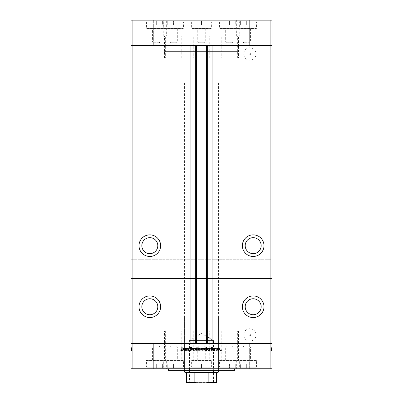 <?xml version="1.0" encoding="UTF-8"?>
<svg xmlns="http://www.w3.org/2000/svg" width="403" height="403" viewBox="0 0 403 403"><rect width="100%" height="100%" fill="white"/><g stroke="black" fill="none" stroke-linecap="round" stroke-linejoin="round"><path stroke-width="0.3" stroke-dasharray="2.02 1.51" d="M239.085 51.629L163.915 51.629L163.915 45.519L239.085 45.519L163.915 45.519L239.085 45.519L163.915 45.519L163.915 343.386L239.085 343.386L239.085 45.519L239.085 51.629L163.915 51.629L239.085 51.629L239.085 83.104L163.915 83.104L163.915 51.629L239.085 51.629M238.46 57.921L254.903 57.921L238.46 57.921L238.46 45.519L254.903 45.519L238.46 45.519L238.46 36.124L254.903 36.124L238.46 36.124M254.903 57.921L254.903 36.124M193.279 57.921L209.721 57.921L193.279 57.921L193.279 45.519L209.721 45.519L193.279 45.519L193.279 36.124L209.721 36.124L193.279 36.124M209.721 57.921L209.721 36.124M148.097 57.921L164.54 57.921L148.097 57.921L148.097 45.519L164.54 45.519L148.097 45.519L148.097 36.124L164.54 36.124L148.097 36.124M164.54 57.921L164.54 36.124M165.341 57.921L181.783 57.921L165.341 57.921L165.341 45.519L181.783 45.519L165.341 45.519L165.341 36.124L181.783 36.124L165.341 36.124M181.783 57.921L181.783 36.124M221.217 57.921L237.659 57.921L221.217 57.921L221.217 45.519L237.659 45.519L221.217 45.519L221.217 36.124L237.659 36.124L221.217 36.124M237.659 57.921L237.659 36.124M239.77 20.15L219.101 20.15L239.77 20.15L239.77 36.124L219.101 36.124L239.77 36.124M219.101 20.15L219.101 36.124M183.899 20.15L163.23 20.15L183.899 20.15L183.899 36.124L163.23 36.124L183.899 36.124M163.23 20.15L163.23 36.124M166.656 20.15L145.982 20.15L166.656 20.15L166.656 36.124L145.982 36.124L166.656 36.124M145.982 20.15L145.982 36.124M211.837 20.15L191.163 20.15L211.837 20.15L211.837 36.124L191.163 36.124L211.837 36.124M191.163 20.15L191.163 36.124M257.018 20.15L236.344 20.15L257.018 20.15L257.018 36.124L236.344 36.124L257.018 36.124M236.344 20.15L236.344 36.124M136.899 45.519L136.899 20.15L153.341 20.15L136.899 20.15L153.341 20.15L136.899 20.15L136.899 45.519L153.341 45.519L153.341 20.15L153.341 45.519L136.899 45.519M249.659 45.519L249.659 20.15L266.101 20.15L249.659 20.15L266.101 20.15L249.659 20.15L249.659 45.519L266.101 45.519L266.101 20.15L266.101 45.519L249.659 45.519M132.904 259.759L131.025 259.759L131.025 45.519L132.904 45.519L132.904 259.759L271.975 259.759L271.975 45.519L131.025 45.519L131.025 20.15L271.975 20.15L271.975 45.519L270.096 45.519L270.096 20.15M270.096 259.759L270.096 45.519L132.904 45.519L132.904 20.15M149.82 237.674A7.984 7.984 0 0 0 141.831 245.664A7.984 7.984 0 0 0 149.82 253.648A7.984 7.984 0 0 0 157.805 245.664A7.984 7.984 0 0 0 149.82 237.674M253.18 237.674A7.984 7.984 0 0 0 245.195 245.664A7.984 7.984 0 0 0 253.18 253.648A7.984 7.984 0 0 0 261.169 245.664A7.984 7.984 0 0 0 253.18 237.674M253.18 298.754A7.984 7.984 0 0 0 245.195 306.738A7.984 7.984 0 0 0 253.18 314.728A7.984 7.984 0 0 0 261.169 306.738A7.984 7.984 0 0 0 253.18 298.754M149.82 298.754A7.984 7.984 0 0 0 141.831 306.738A7.984 7.984 0 0 0 149.82 314.728A7.984 7.984 0 0 0 157.805 306.738A7.984 7.984 0 0 0 149.82 298.754M149.82 295.933A10.805 10.805 0 0 0 139.015 306.738A10.805 10.805 0 0 0 149.82 317.544A10.805 10.805 0 0 0 160.626 306.738A10.805 10.805 0 0 0 149.82 295.933M149.82 234.858A10.805 10.805 0 0 0 139.015 245.664A10.805 10.805 0 0 0 149.82 256.469A10.805 10.805 0 0 0 160.626 245.664A10.805 10.805 0 0 0 149.82 234.858M253.18 234.858A10.805 10.805 0 0 0 242.374 245.664A10.805 10.805 0 0 0 253.18 256.469A10.805 10.805 0 0 0 263.985 245.664A10.805 10.805 0 0 0 253.18 234.858M253.18 295.933A10.805 10.805 0 0 0 242.374 306.738A10.805 10.805 0 0 0 253.18 317.544A10.805 10.805 0 0 0 263.985 306.738A10.805 10.805 0 0 0 253.18 295.933M164.54 45.519L148.097 45.519L164.54 45.519M209.721 45.519L193.279 45.519L209.721 45.519M254.903 45.519L238.46 45.519L254.903 45.519M237.659 45.519L221.217 45.519L237.659 45.519M181.783 45.519L165.341 45.519L181.783 45.519M164.54 330.984L148.097 330.984L164.54 330.984L164.54 343.386L148.097 343.386L164.54 343.386L164.54 360.297L148.097 360.297L164.54 360.297M148.097 330.984L148.097 360.297M209.721 330.984L193.279 330.984L209.721 330.984L209.721 343.386L193.279 343.386L209.721 343.386L209.721 360.297L193.279 360.297L209.721 360.297M193.279 330.984L193.279 360.297M254.903 330.984L238.46 330.984L254.903 330.984L254.903 343.386L238.46 343.386L254.903 343.386L254.903 360.297L238.46 360.297L254.903 360.297M238.46 330.984L238.46 360.297M237.659 330.984L221.217 330.984L237.659 330.984L237.659 343.386L221.217 343.386L237.659 343.386L237.659 360.297L221.217 360.297L237.659 360.297M221.217 330.984L221.217 360.297M181.783 330.984L165.341 330.984L181.783 330.984L181.783 343.386L165.341 343.386L181.783 343.386L181.783 360.297L165.341 360.297L181.783 360.297M165.341 330.984L165.341 360.297M196.568 45.519L212.069 45.519L212.069 343.386L190.931 343.386L190.931 45.519L196.568 45.519M249.89 54.919A0.942 0.942 0 0 1 248.953 53.977A0.942 0.942 0 0 1 249.89 53.035A0.942 0.942 0 0 1 250.832 53.977A0.942 0.942 0 0 1 249.89 54.919A0.942 0.942 0 0 1 248.953 53.977A0.942 0.942 0 0 1 249.89 53.035A0.942 0.942 0 0 1 250.832 53.977A0.942 0.942 0 0 1 249.89 54.919M249.89 335.87A0.942 0.942 0 0 1 248.953 334.928A0.942 0.942 0 0 1 249.89 333.991A0.942 0.942 0 0 1 250.832 334.928A0.942 0.942 0 0 1 249.89 335.87A0.942 0.942 0 0 1 248.953 334.928A0.942 0.942 0 0 1 249.89 333.991A0.942 0.942 0 0 1 250.832 334.928A0.942 0.942 0 0 1 249.89 335.87M249.89 328.747A6.181 6.181 0 0 0 243.709 334.928A6.181 6.181 0 0 0 249.89 341.109A6.181 6.181 0 0 0 256.076 334.928A6.181 6.181 0 0 0 249.89 328.747A6.181 6.181 0 0 0 243.709 334.928A6.181 6.181 0 0 0 249.89 341.109A6.181 6.181 0 0 0 256.076 334.928A6.181 6.181 0 0 0 249.89 328.747M249.89 60.158A6.181 6.181 0 0 1 243.709 53.977A6.181 6.181 0 0 1 249.89 47.796A6.181 6.181 0 0 1 256.076 53.977A6.181 6.181 0 0 1 249.89 60.158A6.181 6.181 0 0 1 243.709 53.977A6.181 6.181 0 0 1 249.89 47.796A6.181 6.181 0 0 1 256.076 53.977A6.181 6.181 0 0 1 249.89 60.158M132.904 278.549L131.025 278.549L131.025 259.759L271.975 259.759L271.975 278.549L131.025 278.549L131.025 343.386L132.904 343.386L132.904 278.549L270.096 278.549L270.096 368.755L271.975 368.755L271.975 343.386L270.096 343.386L271.975 343.386L271.975 278.549L270.096 278.549M132.904 368.755L131.025 368.755L131.025 343.386L270.096 343.386L132.904 343.386L132.904 368.755L270.096 368.755M239.085 343.386L163.915 343.386L239.085 343.386L163.915 343.386L163.915 318.017L239.085 318.017L239.085 343.386M207.963 45.519L207.963 343.386M195.037 45.519L195.037 343.386M218.416 318.017L184.584 318.017L218.416 318.017L218.416 368.755L184.584 368.755L218.416 368.755M184.584 318.017L184.584 368.755M183.899 360.297L163.23 360.297L183.899 360.297L183.899 368.755L219.116 368.755L219.116 370.634L183.884 370.634L219.116 370.634M163.23 360.297L163.23 368.755L183.899 368.755L183.884 370.634M234.385 368.755L168.615 368.755L234.385 368.755M164.54 343.386L148.097 343.386L164.54 343.386M209.721 343.386L193.279 343.386L209.721 343.386M254.903 343.386L238.46 343.386L254.903 343.386M237.659 343.386L221.217 343.386L237.659 343.386M181.783 343.386L165.341 343.386L181.783 343.386M239.77 360.297L219.101 360.297L239.77 360.297L239.77 368.755L219.101 368.755L239.77 368.755M219.101 360.297L219.101 368.755L163.23 368.755M257.018 360.297L236.344 360.297L257.018 360.297L257.018 368.755L236.344 368.755L257.018 368.755M236.344 360.297L236.344 368.755M211.837 360.297L191.163 360.297L211.837 360.297L211.837 368.755L191.163 368.755L211.837 368.755M191.163 360.297L191.163 368.755M166.656 360.297L145.982 360.297L166.656 360.297L166.656 368.755L145.982 368.755L166.656 368.755M145.982 360.297L145.982 368.755M266.101 343.386L266.101 368.755L249.659 368.755L266.101 368.755L249.659 368.755L266.101 368.755L266.101 343.386L249.659 343.386L249.659 368.755L249.659 343.386L266.101 343.386M153.341 343.386L153.341 368.755L136.899 368.755L153.341 368.755L136.899 368.755L153.341 368.755L153.341 343.386L136.899 343.386L136.899 368.755L136.899 343.386L153.341 343.386M131.967 348.071L131.967 350.434L131.025 350.434L131.025 347.985L131.025 350.474L131.025 347.059L131.025 350.519L131.025 347.059L131.025 350.474L131.025 347.985L131.025 350.434L131.967 350.434L131.967 348.031L131.025 348.031L131.967 348.031L131.967 348.383L131.025 348.383L131.967 348.383L131.967 347.985L131.025 347.985L131.967 347.985L131.967 349.24L131.025 349.24L131.025 348.283L131.025 350.182L131.025 347.144L131.025 350.519L131.025 348.283L131.025 350.182L131.025 348.283L131.025 350.182L131.025 348.283L131.025 350.182L131.025 348.283L131.025 350.182L131.025 349.24L131.967 349.24L131.967 350.474L131.025 350.474L131.967 350.474L131.967 350.202L131.025 350.202L131.967 350.202L131.967 349.925L131.025 349.925L131.967 349.925L131.967 350.474L131.967 348.383L131.025 348.383L131.967 348.383L131.967 347.985L131.025 348.071M271.033 348.071L271.033 350.434L271.975 350.434L271.975 347.985L271.975 350.474L271.975 347.059L271.975 350.519L271.975 347.059L271.975 350.474L271.975 347.985L271.975 350.434L271.033 350.434L271.033 348.031L271.975 348.031L271.033 348.031L271.033 348.383L271.975 348.383L271.033 348.383L271.033 347.985L271.975 347.985L271.033 347.985L271.033 349.24L271.975 349.24L271.975 348.283L271.975 350.182L271.975 347.144L271.975 350.519L271.975 348.283L271.975 350.182L271.975 348.283L271.975 350.182L271.975 348.283L271.975 350.182L271.975 348.283L271.975 350.182L271.975 349.24L271.033 349.24L271.033 350.474L271.975 350.474L271.033 350.474L271.033 350.202L271.975 350.202L271.033 350.202L271.033 349.925L271.975 349.925L271.033 349.925L271.033 350.474L271.033 348.383L271.975 348.383L271.033 348.383L271.033 347.985L271.975 348.071M216.698 350.434L216.99 350.434L216.99 348.031L216.698 348.464L215.781 347.985L214.885 349.205L214.885 350.434L215.177 350.434L215.212 348.756L215.832 348.283L216.653 348.917L216.698 350.434L216.99 350.434L216.99 348.031L216.698 348.464L215.781 347.985L214.885 349.205L214.885 350.434L215.177 350.434L215.212 348.756L215.832 348.283L216.653 348.917L216.698 350.434M211.258 349.628L212.2 350.519L213.197 349.799L212.92 349.633L212.2 350.182L211.555 349.623L212.986 347.829L212.174 347.059L211.298 347.618L211.565 347.819L212.21 347.396L212.693 347.814L211.258 349.628L212.2 350.519L213.197 349.799L212.92 349.633L212.2 350.182L211.555 349.623L212.986 347.829L212.174 347.059L211.298 347.618L211.565 347.819L212.21 347.396L212.693 347.814L211.258 349.628M209.782 350.434L210.92 348.031L210.603 348.031L209.802 349.779L209.006 348.031L208.683 348.031L209.782 350.434L210.92 348.031L210.603 348.031L209.802 349.779L209.006 348.031L208.683 348.031L209.782 350.434M208.22 349.24L207.893 348.383L206.976 347.985L206.064 348.383L205.737 349.24L206.976 350.474L208.22 349.24L207.893 348.383L206.976 347.985L206.064 348.383L205.737 349.24L206.976 350.474L208.22 349.24M202.11 349.24L201.777 348.383L200.865 347.985L199.948 348.383L199.621 349.24L200.865 350.474L202.11 349.24L201.777 348.383L200.865 347.985L199.948 348.383L199.621 349.24L200.865 350.474L202.11 349.24M193.762 348.474L193.465 348.031L193.465 350.434L193.762 350.016L194.74 350.474L195.994 349.225L194.735 347.985L193.762 348.474L193.465 348.031L193.465 350.434L193.762 350.016L194.74 350.474L195.994 349.225L194.735 347.985L193.762 348.474M182.564 350.474L182.841 350.202L182.564 349.925L182.292 350.202L182.564 350.474L182.841 350.202L182.564 349.925L182.292 350.202L182.564 350.474M185.959 349.24L185.632 348.383L184.715 347.985L183.803 348.383L183.471 349.24L184.715 350.474L185.959 349.24L185.632 348.383L184.715 347.985L183.803 348.383L183.471 349.24L184.715 350.474L185.959 349.24M186.826 350.474L187.098 350.202L186.826 349.925L186.549 350.202L186.826 350.474L187.098 350.202L186.826 349.925L186.549 350.202L186.826 350.474M188.277 350.434L188.574 350.434L188.574 348.031L188.277 348.383L187.692 347.985L187.596 348.323L188.226 348.802L188.277 350.434L188.574 350.434L188.574 348.031L188.277 348.383L187.435 348.071L188.226 348.802L188.277 350.434M189.44 350.474L189.712 350.202L189.44 349.925L189.163 350.202L189.44 350.474L189.712 350.202L189.44 349.925L189.163 350.202L189.44 350.474M191.611 348.615L191.002 347.985L190.387 348.328L191.314 348.605L190.347 349.779L191.047 350.474L191.737 350.152L190.639 349.794L191.611 348.615L191.002 347.985L190.387 348.328L191.314 348.605L190.347 349.779L191.047 350.474L191.737 350.152L190.639 349.794L191.611 348.615M196.881 348.494L196.881 347.059L196.583 347.059L196.583 350.434L196.881 350.016L197.863 350.474L199.117 349.225L197.853 347.985L196.881 348.494L196.881 347.059L196.583 347.059L196.583 350.434L196.881 350.016L197.863 350.474L199.117 349.225L197.853 347.985L196.881 348.494M204.85 349.985L205.142 350.434L205.142 347.059L204.85 347.059L204.85 348.464L203.868 347.985L202.613 349.235L203.878 350.474L204.85 349.985L205.142 350.434L205.142 347.059L204.85 347.059L204.85 348.464L203.868 347.985L202.613 349.235L203.878 350.474L204.85 349.985M217.963 348.474L217.665 348.031L217.665 350.434L217.963 350.016L218.945 350.474L220.194 349.225L218.935 347.985L217.963 348.474L217.665 348.031L217.665 350.434L217.963 350.016L218.945 350.474L220.194 349.225L218.935 347.985L217.963 348.474M221.62 350.182L221.166 349.33L221.166 347.144L220.869 347.144L220.869 349.366L221.64 350.519L222.431 350.136L222.26 349.885L221.62 350.182L221.166 349.33L221.166 347.144L220.869 347.144L220.869 349.366L221.64 350.519L222.431 350.136L222.26 349.885L221.62 350.182M168.615 370.634L234.385 370.634M239.085 318.017L163.915 318.017M184.715 350.182L183.768 349.24L184.715 348.283L185.667 349.24L184.715 350.182L183.768 349.24L184.715 348.283L185.667 349.24L184.715 350.182M194.73 350.182L193.762 349.235L194.73 348.283L195.702 349.23L194.73 350.182L193.762 349.235L194.73 348.283L195.702 349.23L194.73 350.182M197.853 350.182L196.881 349.235L197.848 348.283L198.82 349.23L197.853 350.182L196.881 349.235L197.848 348.283L198.82 349.23L197.853 350.182M200.865 350.182L199.918 349.24L200.865 348.283L201.812 349.24L200.865 350.182L199.918 349.24L200.865 348.283L201.812 349.24L200.865 350.182M203.878 348.283L204.85 349.225L203.883 350.182L202.911 349.235L203.878 348.283L204.85 349.225L203.883 350.182L202.911 349.235L203.878 348.283M206.976 350.182L206.029 349.24L206.976 348.283L207.928 349.24L206.976 350.182L206.029 349.24L206.976 348.283L207.928 349.24L206.976 350.182M218.935 350.182L217.963 349.235L218.93 348.283L219.902 349.23L218.935 350.182L217.963 349.235L218.93 348.283L219.902 349.23L218.935 350.182M220.159 350.202L220.436 349.925L220.708 350.202L220.436 350.474L220.159 350.202M217.368 348.383L218.285 347.985L219.197 348.383L219.529 349.24L218.285 350.474L217.041 349.24L217.368 348.383M218.285 350.182L219.232 349.24L218.285 348.283L217.333 349.24L218.285 350.182M215.902 350.202L216.174 349.925L216.451 350.202L216.174 350.474L215.902 350.202M214.426 350.434L214.426 348.031L214.723 348.383L215.565 348.071L214.774 348.802L214.723 350.434L214.426 350.434M213.288 350.202L213.56 349.925L213.837 350.202L213.56 350.474L213.288 350.202M211.998 347.985L212.613 348.328L211.686 348.605L212.653 349.779L211.953 350.474L211.263 350.152L212.361 349.794L211.389 348.615L211.998 347.985M209.238 348.031L209.535 348.031L209.535 350.434L209.238 350.016L208.26 350.474L207.006 349.225L208.265 347.985L209.238 348.474L209.238 348.031M208.27 350.182L209.238 349.235L208.27 348.283L207.298 349.23L208.27 350.182M206.119 347.059L206.417 347.059L206.417 350.434L206.119 350.016L205.137 350.474L203.883 349.225L205.147 347.985L206.119 348.494L206.119 347.059M205.147 350.182L206.119 349.235L205.152 348.283L204.18 349.23L205.147 350.182M201.223 348.383L202.135 347.985L203.052 348.383L203.379 349.24L202.135 350.474L200.89 349.24L201.223 348.383M202.135 350.182L203.082 349.24L202.135 348.283L201.188 349.24L202.135 350.182M198.15 350.434L197.858 350.434L197.858 347.059L198.15 347.059L198.15 348.464L199.132 347.985L200.387 349.235L199.122 350.474L198.15 349.985L198.15 350.434M199.122 348.283L198.15 349.225L199.117 350.182L200.09 349.235L199.122 348.283M195.107 348.383L196.024 347.985L196.936 348.383L197.263 349.24L196.024 350.474L194.78 349.24L195.107 348.383M196.024 350.182L196.971 349.24L196.024 348.283L195.072 349.24L196.024 350.182M193.178 350.434L192.08 348.031L192.397 348.031L193.198 349.779L193.994 348.031L194.317 348.031L193.178 350.434M190.8 350.519L189.803 349.799L190.08 349.633L190.8 350.182L191.445 349.623L190.014 347.829L190.826 347.059L191.702 347.618L191.435 347.819L190.79 347.396L190.307 347.814L191.742 349.628L190.8 350.519M186.01 350.434L186.01 348.031L186.302 348.464L187.219 347.985L188.115 349.205L188.115 350.434L187.823 350.434L187.788 348.756L187.168 348.283L186.347 348.917L186.302 350.434L186.01 350.434M185.037 348.031L185.335 348.031L185.335 350.434L185.037 350.016L184.055 350.474L182.806 349.225L184.065 347.985L185.037 348.474L185.037 348.031M184.065 350.182L185.037 349.235L184.07 348.283L183.098 349.23L184.065 350.182M181.834 349.33L181.834 347.144L182.131 347.144L182.131 349.366L181.36 350.519L180.569 350.136L180.74 349.885L181.38 350.182L181.834 349.33M271.033 350.152L271.033 347.985L271.033 349.24L271.975 349.24L271.033 349.24L271.975 349.24L271.033 349.24L271.033 350.474L271.975 350.474L271.033 350.474L271.033 350.202L271.975 350.202L271.033 350.202L271.033 349.925L271.033 350.474L271.033 350.202L271.975 350.202L271.033 350.202L271.033 349.925L271.975 349.925L271.033 349.925L271.033 350.474L271.975 350.474L271.033 350.474L271.033 350.152L271.975 350.152M271.033 348.605L271.033 350.474L271.033 347.985L271.033 348.535L271.975 348.283L271.975 349.23L271.975 348.283L271.033 348.283L271.975 348.283L271.033 348.283L271.033 348.605L271.975 348.605M271.033 348.494L271.033 350.474L271.033 349.24L271.033 350.182L271.975 350.182L271.975 349.235L271.975 350.182L271.033 350.182L271.033 349.235L271.975 349.225L271.033 349.235L271.033 350.182L271.975 350.182L271.033 350.182L271.033 348.283L271.033 349.23L271.975 349.23L271.033 349.225L271.033 347.985L271.975 347.985L271.033 347.985L271.033 348.474L271.975 348.474L271.033 348.464L271.033 348.031L271.975 348.031L271.033 348.031L271.033 350.434L271.975 350.434L271.033 350.434L271.033 350.016L271.975 350.016L271.033 350.016L271.033 350.474L271.975 350.474L271.033 350.474L271.033 347.985L271.975 347.985L271.033 347.985L271.033 348.494L271.975 348.494M271.033 348.328L271.033 350.519L271.033 348.328L271.975 348.328M271.033 348.802L271.975 348.802M271.033 348.535L271.975 348.535M271.033 348.822L271.975 348.822M271.033 349.074L271.975 349.074M271.033 349.411L271.975 349.411M271.033 349.779L271.975 349.779L271.033 349.779L271.033 348.031L271.975 348.031L271.033 348.031L271.033 349.779M271.033 349.794L271.975 349.794L271.033 349.799M271.033 348.756L271.033 349.562L271.975 349.562L271.033 349.562L271.033 350.434L271.975 350.434L271.033 350.434L271.975 350.434L271.033 350.434L271.975 350.434L271.033 350.434L271.033 348.031L271.975 348.031L271.033 348.031L271.033 350.434L271.975 350.434L271.033 350.434L271.033 348.031L271.975 348.031L271.033 348.031L271.033 348.464L271.975 348.464L271.033 348.474L271.033 347.985L271.975 347.985L271.033 347.985L271.975 347.985L271.033 347.985L271.033 350.434L271.975 350.434L271.033 350.434L271.033 349.3L271.975 349.3L271.033 349.3L271.033 348.756L271.975 348.756M271.033 349.885L271.033 347.985L271.033 350.474L271.033 349.225L271.033 350.182L271.033 349.33L271.975 349.315L271.033 349.33L271.033 347.144L271.975 347.144L271.033 347.144L271.033 350.519L271.975 350.519L271.033 350.519L271.033 350.136L271.975 350.136L271.033 349.885L271.975 349.885M271.033 348.988L271.975 348.988M271.033 348.615L271.975 348.615M271.033 347.059L271.975 347.059M271.033 349.235L271.975 349.235L271.033 349.23L271.975 349.235L271.033 349.225L271.975 349.235L271.033 349.225L271.033 348.283L271.975 348.283L271.033 348.283L271.975 348.283L271.033 348.283L271.975 348.283L271.033 348.283L271.033 349.23L271.975 349.235L271.033 349.23M271.033 348.383L271.975 348.383M271.033 349.24L271.975 349.24L271.033 349.24M271.033 350.182L271.975 350.182L271.033 350.182M271.033 350.474L271.975 350.474M271.033 349.985L271.975 349.985M271.033 349.633L271.975 349.633L271.033 349.623M271.033 347.829L271.975 347.829M271.033 347.618L271.975 347.618M271.033 347.396L271.033 347.814L271.975 347.819L271.033 347.814L271.033 347.396L271.975 347.396M271.033 348.237L271.975 348.237M271.033 348.565L271.975 348.565M271.033 348.917L271.975 348.917M271.033 348.031L271.975 348.031L271.033 348.031M271.033 350.434L271.975 350.434L271.033 350.434M271.033 350.016L271.975 350.016M131.967 350.152L131.967 347.985L131.967 349.24L131.025 349.24L131.967 349.24L131.025 349.24L131.967 349.24L131.967 350.474L131.025 350.474L131.967 350.474L131.967 350.202L131.025 350.202L131.967 350.202L131.967 349.925L131.967 350.474L131.967 350.202L131.025 350.202L131.967 350.202L131.967 349.925L131.025 349.925L131.967 349.925L131.967 350.474L131.025 350.474L131.967 350.474L131.967 350.152L131.025 350.152M131.967 348.605L131.967 350.474L131.967 347.985L131.967 348.535L131.025 348.283L131.025 349.23L131.025 348.283L131.967 348.283L131.025 348.283L131.967 348.283L131.967 348.605L131.025 348.605M131.967 348.494L131.967 350.474L131.967 349.24L131.967 350.182L131.025 350.182L131.025 349.235L131.025 350.182L131.967 350.182L131.967 349.235L131.025 349.225L131.967 349.235L131.967 350.182L131.025 350.182L131.967 350.182L131.967 348.283L131.967 349.23L131.025 349.23L131.967 349.225L131.967 347.985L131.025 347.985L131.967 347.985L131.967 348.474L131.025 348.474L131.967 348.464L131.967 348.031L131.025 348.031L131.967 348.031L131.967 350.434L131.025 350.434L131.967 350.434L131.967 350.016L131.025 350.016L131.967 350.016L131.967 350.474L131.025 350.474L131.967 350.474L131.967 347.985L131.025 347.985L131.967 347.985L131.967 348.494L131.025 348.494M131.967 348.328L131.967 350.519L131.967 348.328L131.025 348.328M131.967 348.802L131.025 348.802M131.967 348.535L131.025 348.535M131.967 348.822L131.025 348.822M131.967 349.074L131.025 349.074M131.967 349.411L131.025 349.411M131.967 349.779L131.025 349.779L131.967 349.779L131.967 348.031L131.025 348.031L131.967 348.031L131.967 349.779M131.967 349.794L131.025 349.794L131.967 349.799M131.967 348.756L131.967 349.562L131.025 349.562L131.967 349.562L131.967 350.434L131.025 350.434L131.967 350.434L131.025 350.434L131.967 350.434L131.025 350.434L131.967 350.434L131.967 348.031L131.025 348.031L131.967 348.031L131.967 350.434L131.025 350.434L131.967 350.434L131.967 348.031L131.025 348.031L131.967 348.031L131.967 348.464L131.025 348.464L131.967 348.474L131.967 347.985L131.025 347.985L131.967 347.985L131.025 347.985L131.967 347.985L131.967 350.434L131.025 350.434L131.967 350.434L131.967 349.3L131.025 349.3L131.967 349.3L131.967 348.756L131.025 348.756M131.967 349.885L131.967 347.985L131.967 350.474L131.967 349.225L131.967 350.182L131.967 349.33L131.025 349.315L131.967 349.33L131.967 347.144L131.025 347.144L131.967 347.144L131.967 350.519L131.025 350.519L131.967 350.519L131.967 350.136L131.025 350.136L131.967 349.885L131.025 349.885M131.967 348.988L131.025 348.988M131.967 348.615L131.025 348.615M131.967 347.059L131.025 347.059M131.967 349.235L131.025 349.235L131.967 349.23L131.025 349.235L131.967 349.225L131.025 349.235L131.967 349.225L131.967 348.283L131.025 348.283L131.967 348.283L131.025 348.283L131.967 348.283L131.025 348.283L131.967 348.283L131.967 349.23L131.025 349.235L131.967 349.23M131.967 348.383L131.025 348.383M131.967 349.24L131.025 349.24L131.967 349.24M131.967 350.182L131.025 350.182L131.967 350.182M131.967 350.474L131.025 350.474M131.967 349.985L131.025 349.985M131.967 349.633L131.025 349.633L131.967 349.623M131.967 347.829L131.025 347.829M131.967 347.618L131.025 347.618M131.967 347.396L131.967 347.814L131.025 347.819L131.967 347.814L131.967 347.396L131.025 347.396M131.967 348.237L131.025 348.237M131.967 348.565L131.025 348.565M131.967 348.917L131.025 348.917M131.967 348.031L131.025 348.031L131.967 348.031M131.967 350.434L131.025 350.434L131.967 350.434M131.967 350.016L131.025 350.016M153.286 346.202L159.356 346.202L153.286 346.202L152.561 346.928L152.561 359.924A0.378 0.378 0 0 1 152.183 360.297L160.454 360.297L152.183 360.297M159.356 346.202L160.077 346.928L160.077 359.924A0.378 0.378 0 0 0 160.454 360.297M160.077 346.928L152.561 346.928L160.077 346.928M165.865 360.297L146.773 360.297L165.865 360.297L166.187 360.62L146.455 360.62L146.455 367.062L166.187 367.062L146.455 367.062A0.751 0.751 0 0 0 147.206 367.818L165.431 367.818L147.206 367.818M146.773 360.297L146.455 360.62L166.187 360.62L166.187 367.062A0.751 0.751 0 0 1 165.431 367.818M156.319 367.818L150.012 367.818L162.626 367.818L156.319 367.818L156.319 363.985L162.626 363.985L156.319 363.985L156.319 367.818M162.626 363.985L162.626 367.818L162.626 363.985M150.012 363.985L156.319 363.985L150.012 363.985L150.012 367.818L150.012 363.985M243.644 346.202L249.714 346.202L243.644 346.202L242.923 346.928L242.923 359.924A0.378 0.378 0 0 1 242.546 360.297L250.817 360.297L242.546 360.297M249.714 346.202L250.439 346.928L250.439 359.924A0.378 0.378 0 0 0 250.817 360.297M250.439 346.928L242.923 346.928L250.439 346.928M256.227 360.297L237.135 360.297L256.227 360.297L256.545 360.62L236.813 360.62L236.813 367.062L256.545 367.062L236.813 367.062A0.751 0.751 0 0 0 237.569 367.818L255.794 367.818L237.569 367.818M237.135 360.297L236.813 360.62L256.545 360.62L256.545 367.062A0.751 0.751 0 0 1 255.794 367.818M246.681 367.818L240.374 367.818L252.988 367.818L246.681 367.818L246.681 363.985L252.988 363.985L246.681 363.985L246.681 367.818M252.988 363.985L252.988 367.818L252.988 363.985M240.374 363.985L246.681 363.985L240.374 363.985L240.374 367.818L240.374 363.985M198.467 346.202L204.533 346.202L198.467 346.202L197.742 346.928L197.742 359.924A0.378 0.378 0 0 1 197.364 360.297L205.636 360.297L197.364 360.297M204.533 346.202L205.258 346.928L205.258 359.924A0.378 0.378 0 0 0 205.636 360.297M205.258 346.928L197.742 346.928L205.258 346.928M211.046 360.297L191.954 360.297L211.046 360.297L211.368 360.62L191.632 360.62L191.632 367.062L211.368 367.062L191.632 367.062A0.751 0.751 0 0 0 192.387 367.818L210.613 367.818L192.387 367.818M191.954 360.297L191.632 360.62L211.368 360.62L211.368 367.062A0.751 0.751 0 0 1 210.613 367.818M201.5 367.818L195.193 367.818L207.807 367.818L201.5 367.818L201.5 363.985L207.807 363.985L201.5 363.985L201.5 367.818M207.807 363.985L207.807 367.818L207.807 363.985M195.193 363.985L201.5 363.985L195.193 363.985L195.193 367.818L195.193 363.985M226.4 346.202L232.471 346.202L226.4 346.202L225.68 346.928L225.68 359.924A0.378 0.378 0 0 1 225.302 360.297L233.569 360.297L225.302 360.297M232.471 346.202L233.196 346.928L233.196 359.924A0.378 0.378 0 0 0 233.569 360.297M233.196 346.928L225.68 346.928L233.196 346.928M238.984 360.297L219.892 360.297L238.984 360.297L239.301 360.62L219.57 360.62L219.57 367.062L239.301 367.062L219.57 367.062A0.751 0.751 0 0 0 220.32 367.818L238.551 367.818L220.32 367.818M219.892 360.297L219.57 360.62L239.301 360.62L239.301 367.062A0.751 0.751 0 0 1 238.551 367.818M229.438 367.818L235.745 367.818L229.438 367.818L229.438 363.985L235.745 363.985L229.438 363.985L229.438 367.818M235.745 363.985L235.745 367.818L235.745 363.985M223.131 363.985L229.438 363.985L223.131 363.985L223.131 367.818L223.131 363.985M170.529 346.202L176.6 346.202L170.529 346.202L169.804 346.928L169.804 359.924A0.378 0.378 0 0 1 169.431 360.297L177.698 360.297L169.431 360.297M176.6 346.202L177.32 346.928L177.32 359.924A0.378 0.378 0 0 0 177.698 360.297M177.32 346.928L169.804 346.928L177.32 346.928M183.108 360.297L164.016 360.297L183.108 360.297L183.43 360.62L163.699 360.62L163.699 367.062L183.43 367.062L163.699 367.062A0.751 0.751 0 0 0 164.449 367.818L182.68 367.818L164.449 367.818M164.016 360.297L163.699 360.62L183.43 360.62L183.43 367.062A0.751 0.751 0 0 1 182.68 367.818M173.562 367.818L167.255 367.818L179.869 367.818L173.562 367.818L173.562 363.985L179.869 363.985L173.562 363.985L173.562 367.818M179.869 363.985L179.869 367.818L179.869 363.985M167.255 363.985L173.562 363.985L167.255 363.985L167.255 367.818L167.255 363.985M176.6 42.703L170.529 42.703L176.6 42.703L177.32 41.977L177.32 28.981A0.378 0.378 0 0 1 177.698 28.608L169.431 28.608L177.698 28.608M170.529 42.703L169.804 41.977L169.804 28.981A0.378 0.378 0 0 0 169.431 28.608M169.804 41.977L177.32 41.977L169.804 41.977M164.016 28.608L183.108 28.608L164.016 28.608L163.699 28.286L183.43 28.286L183.43 21.843L163.699 21.843L183.43 21.843A0.751 0.751 0 0 0 182.68 21.092L164.449 21.092L182.68 21.092M183.108 28.608L183.43 28.286L163.699 28.286L163.699 21.843A0.751 0.751 0 0 1 164.449 21.092M173.562 21.092L167.255 21.092L173.562 21.092L173.562 24.926L167.255 24.926L173.562 24.926L173.562 21.092M167.255 24.926L167.255 21.092L167.255 24.926M179.869 24.926L173.562 24.926L179.869 24.926L179.869 21.092L179.869 24.926M232.471 42.703L226.4 42.703L232.471 42.703L233.196 41.977L233.196 28.981A0.378 0.378 0 0 1 233.569 28.608L225.302 28.608L233.569 28.608M226.4 42.703L225.68 41.977L225.68 28.981A0.378 0.378 0 0 0 225.302 28.608M225.68 41.977L233.196 41.977L225.68 41.977M219.892 28.608L238.984 28.608L219.892 28.608L219.57 28.286L239.301 28.286L239.301 21.843L219.57 21.843L239.301 21.843A0.751 0.751 0 0 0 238.551 21.092L220.32 21.092L238.551 21.092M238.984 28.608L239.301 28.286L219.57 28.286L219.57 21.843A0.751 0.751 0 0 1 220.32 21.092M229.438 21.092L235.745 21.092L223.131 21.092L229.438 21.092L229.438 24.926L223.131 24.926L229.438 24.926L229.438 21.092M223.131 24.926L223.131 21.092L223.131 24.926M235.745 24.926L229.438 24.926L235.745 24.926L235.745 21.092L235.745 24.926M249.714 42.703L243.644 42.703L249.714 42.703L250.439 41.977L250.439 28.981A0.378 0.378 0 0 1 250.817 28.608L242.546 28.608L250.817 28.608M243.644 42.703L242.923 41.977L242.923 28.981A0.378 0.378 0 0 0 242.546 28.608M242.923 41.977L250.439 41.977L242.923 41.977M237.135 28.608L256.227 28.608L237.135 28.608L236.813 28.286L256.545 28.286L256.545 21.843L236.813 21.843L256.545 21.843A0.751 0.751 0 0 0 255.794 21.092L237.569 21.092L255.794 21.092M256.227 28.608L256.545 28.286L236.813 28.286L236.813 21.843A0.751 0.751 0 0 1 237.569 21.092M246.681 21.092L252.988 21.092L240.374 21.092L246.681 21.092L246.681 24.926L240.374 24.926L246.681 24.926L246.681 21.092M240.374 24.926L240.374 21.092L240.374 24.926M252.988 24.926L246.681 24.926L252.988 24.926L252.988 21.092L252.988 24.926M204.533 42.703L198.467 42.703L204.533 42.703L205.258 41.977L205.258 28.981A0.378 0.378 0 0 1 205.636 28.608L197.364 28.608L205.636 28.608M198.467 42.703L197.742 41.977L197.742 28.981A0.378 0.378 0 0 0 197.364 28.608M197.742 41.977L205.258 41.977L197.742 41.977M191.954 28.608L211.046 28.608L191.954 28.608L191.632 28.286L211.368 28.286L211.368 21.843L191.632 21.843L211.368 21.843A0.751 0.751 0 0 0 210.613 21.092L192.387 21.092L210.613 21.092M211.046 28.608L211.368 28.286L191.632 28.286L191.632 21.843A0.751 0.751 0 0 1 192.387 21.092M201.5 21.092L207.807 21.092L195.193 21.092L201.5 21.092L201.5 24.926L195.193 24.926L201.5 24.926L201.5 21.092M195.193 24.926L195.193 21.092L195.193 24.926M207.807 24.926L201.5 24.926L207.807 24.926L207.807 21.092L207.807 24.926M159.356 42.703L153.286 42.703L159.356 42.703L160.077 41.977L160.077 28.981A0.378 0.378 0 0 1 160.454 28.608L152.183 28.608L160.454 28.608M153.286 42.703L152.561 41.977L152.561 28.981A0.378 0.378 0 0 0 152.183 28.608M152.561 41.977L160.077 41.977L152.561 41.977M146.773 28.608L165.865 28.608L146.773 28.608L146.455 28.286L166.187 28.286L166.187 21.843L146.455 21.843L166.187 21.843A0.751 0.751 0 0 0 165.431 21.092L147.206 21.092L165.431 21.092M165.865 28.608L166.187 28.286L146.455 28.286L146.455 21.843A0.751 0.751 0 0 1 147.206 21.092M156.319 21.092L162.626 21.092L150.012 21.092L156.319 21.092L156.319 24.926L150.012 24.926L156.319 24.926L156.319 21.092M150.012 24.926L150.012 21.092L150.012 24.926M162.626 24.926L156.319 24.926L162.626 24.926L162.626 21.092L162.626 24.926M189.239 382.85L189.521 382.568L213.479 382.568L213.479 340.565L189.521 340.565L213.479 340.565L201.5 333.367L189.521 340.565L189.521 382.568L213.479 382.568L213.761 382.85M218.416 370.634L218.416 83.104L184.584 83.104L218.416 83.104M184.584 370.634L184.584 83.104M185.058 372.513L217.942 372.513M163.915 83.104L239.085 83.104M218.416 372.045L184.584 372.045M216.532 372.513L216.532 382.382L208.16 382.382L206.9 382.85L216.532 382.85M186.468 372.513L186.468 382.382L206.9 382.85M194.84 372.513L194.84 382.382M208.16 372.513L208.16 382.382M186.468 382.85L196.1 382.85M196.447 45.519L196.447 343.386M206.553 45.519L206.553 343.386M271.033 348.776L271.975 348.776M271.033 349.205L271.975 349.205M271.033 349.366L271.975 349.366M131.967 348.776L131.025 348.776M131.967 349.205L131.025 349.205M131.967 349.366L131.025 349.366M160.077 359.924L152.561 359.924L160.077 359.924M250.439 359.924L242.923 359.924L250.439 359.924M205.258 359.924L197.742 359.924L205.258 359.924M233.196 359.924L225.68 359.924L233.196 359.924M177.32 359.924L169.804 359.924L177.32 359.924M169.804 28.981L177.32 28.981L169.804 28.981M225.68 28.981L233.196 28.981L225.68 28.981M242.923 28.981L250.439 28.981L242.923 28.981M197.742 28.981L205.258 28.981L197.742 28.981M152.561 28.981L160.077 28.981L152.561 28.981"/><path stroke-width="0.6" d="M270.096 368.755L132.904 368.755L132.904 343.386L131.025 343.386L132.904 343.386L132.904 45.519L190.931 45.519L190.931 343.386L132.904 343.386L270.096 343.386L270.096 368.755L271.975 368.755L271.975 343.386L270.096 343.386L271.975 343.386L271.975 45.519L212.069 45.519L212.069 343.386L270.096 343.386L270.096 45.519L271.975 45.519L271.975 20.15L131.025 20.15L131.025 45.519L270.096 45.519L270.096 20.15M132.904 368.755L131.025 368.755L131.025 45.519L132.904 45.519L132.904 20.15M149.82 237.674A7.984 7.984 0 0 0 141.831 245.664A7.984 7.984 0 0 0 149.82 253.648A7.984 7.984 0 0 0 157.805 245.664A7.984 7.984 0 0 0 149.82 237.674M253.18 237.674A7.984 7.984 0 0 0 245.195 245.664A7.984 7.984 0 0 0 253.18 253.648A7.984 7.984 0 0 0 261.169 245.664A7.984 7.984 0 0 0 253.18 237.674M253.18 298.754A7.984 7.984 0 0 0 245.195 306.738A7.984 7.984 0 0 0 253.18 314.728A7.984 7.984 0 0 0 261.169 306.738A7.984 7.984 0 0 0 253.18 298.754M149.82 298.754A7.984 7.984 0 0 0 141.831 306.738A7.984 7.984 0 0 0 149.82 314.728A7.984 7.984 0 0 0 157.805 306.738A7.984 7.984 0 0 0 149.82 298.754M149.82 295.933A10.805 10.805 0 0 0 139.015 306.738A10.805 10.805 0 0 0 149.82 317.544A10.805 10.805 0 0 0 160.626 306.738A10.805 10.805 0 0 0 149.82 295.933M149.82 234.858A10.805 10.805 0 0 0 139.015 245.664A10.805 10.805 0 0 0 149.82 256.469A10.805 10.805 0 0 0 160.626 245.664A10.805 10.805 0 0 0 149.82 234.858M253.18 234.858A10.805 10.805 0 0 0 242.374 245.664A10.805 10.805 0 0 0 253.18 256.469A10.805 10.805 0 0 0 263.985 245.664A10.805 10.805 0 0 0 253.18 234.858M253.18 295.933A10.805 10.805 0 0 0 242.374 306.738A10.805 10.805 0 0 0 253.18 317.544A10.805 10.805 0 0 0 263.985 306.738A10.805 10.805 0 0 0 253.18 295.933M196.568 45.519L196.568 343.386M234.385 368.755L234.385 370.634L168.615 370.634L168.615 368.755M186.302 350.434L186.01 350.434L186.01 348.031L186.302 348.464L187.219 347.985L188.115 349.205L188.115 350.434L187.823 350.434L187.788 348.756L187.168 348.283L186.347 348.917L186.302 350.434M191.742 349.628L190.8 350.519L189.803 349.799L190.08 349.633L190.8 350.182L191.445 349.623L190.014 347.829L190.826 347.059L191.702 347.618L191.435 347.819L190.79 347.396L190.307 347.814L191.742 349.628M193.218 350.434L192.08 348.031L192.397 348.031L193.198 349.779L193.994 348.031L194.317 348.031L193.218 350.434M194.78 349.24L195.107 348.383L196.024 347.985L196.936 348.383L197.263 349.24L196.024 350.474L194.78 349.24M200.89 349.24L201.223 348.383L202.135 347.985L203.052 348.383L203.379 349.24L202.135 350.474L200.89 349.24M209.238 348.474L209.535 348.031L209.535 350.434L209.238 350.016L208.26 350.474L207.006 349.225L208.265 347.985L209.238 348.474M220.436 350.474L220.159 350.202L220.436 349.925L220.708 350.202L220.436 350.474M217.041 349.24L217.368 348.383L218.285 347.985L219.197 348.383L219.529 349.24L218.285 350.474L217.041 349.24M216.174 350.474L215.902 350.202L216.174 349.925L216.451 350.202L216.174 350.474M214.723 350.434L214.426 350.434L214.426 348.031L214.723 348.383L215.308 347.985L215.404 348.323L214.774 348.802L214.723 350.434M213.56 350.474L213.288 350.202L213.56 349.925L213.837 350.202L213.56 350.474M211.389 348.615L211.998 347.985L212.613 348.328L211.686 348.605L212.653 349.779L211.953 350.474L211.263 350.152L212.361 349.794L211.389 348.615M206.119 348.494L206.119 347.059L206.417 347.059L206.417 350.434L206.119 350.016L205.137 350.474L203.883 349.225L205.147 347.985L206.119 348.494M198.15 349.985L197.858 350.434L197.858 347.059L198.15 347.059L198.15 348.464L199.132 347.985L200.387 349.235L199.122 350.474L198.15 349.985M185.037 348.474L185.335 348.031L185.335 350.434L185.037 350.016L184.055 350.474L182.806 349.225L184.065 347.985L185.037 348.474M181.38 350.182L181.834 349.33L181.834 347.144L182.131 347.144L182.131 349.366L181.36 350.519L180.569 350.136L180.74 349.885L181.38 350.182M219.232 349.24L218.285 348.283L217.333 349.24L218.285 350.182L219.232 349.24M209.238 349.235L208.27 348.283L207.298 349.23L208.27 350.182L209.238 349.235M206.119 349.235L205.152 348.283L204.18 349.23L205.147 350.182L206.119 349.235M203.082 349.24L202.135 348.283L201.188 349.24L202.135 350.182L203.082 349.24M198.15 349.225L199.117 350.182L200.09 349.235L199.122 348.283L198.15 349.225M196.971 349.24L196.024 348.283L195.072 349.24L196.024 350.182L196.971 349.24M185.037 349.235L184.07 348.283L183.098 349.23L184.065 350.182L185.037 349.235M213.761 382.85L189.239 382.85L213.761 382.85M218.416 372.045L217.942 372.513L185.058 372.513L184.584 372.045L218.416 372.045L218.416 370.634M184.584 372.045L184.584 370.634M216.532 382.85L216.532 382.382L216.532 382.85L186.468 382.85L186.468 382.382L186.468 382.85M216.532 372.513L216.532 382.382L208.16 382.382L206.9 382.85M208.16 372.513L208.16 382.382M194.84 372.513L194.84 382.382L196.1 382.85M186.468 372.513L186.468 382.382L194.84 382.382M207.308 45.519L207.308 343.386M195.692 45.519L195.692 343.386M206.432 45.519L206.432 343.386"/></g></svg>
